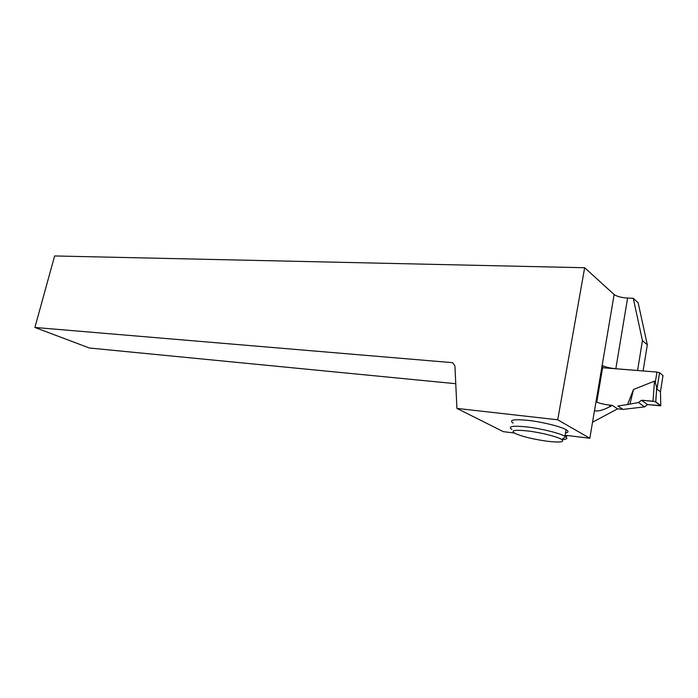 <?xml version="1.0" encoding="UTF-8"?>
<svg xmlns="http://www.w3.org/2000/svg" width="698" height="698" viewBox="0 0 698 698"><rect width="100%" height="100%" fill="white"/><g stroke="black" fill="none" stroke-linecap="round" stroke-linejoin="round"><path stroke-width="1.05" d="M617.503 408.827L622.948 409.386L644.559 406.882L638.469 402.51L627.554 404.587L633.479 389.51L654.462 381.125M638.469 402.51L641.523 400.233L647.5 404.578L660.788 405.625L660.448 391.831L663.013 375.568L659.523 372.697L656.949 372.06L601.763 367.654M622.948 409.386L617.887 405.957L627.554 404.587M655.3 382.443L654.471 381.134L653.023 401.202L655.762 401.874L656.766 387.8L655.3 382.443L656.949 372.06M656.766 387.8L656.958 389.109L660.448 391.831M647.5 404.578L660.814 405.835L654.968 401.551L645.833 400.6C641.933 400.129 641.017 400.382 643.085 401.367L647.5 404.578L644.559 406.882M660.788 405.625L655.762 401.874M641.523 400.233L653.023 401.202M630.058 403.776L633.479 389.51M589.827 438.257L557.719 419.795L584.654 267.735L614.127 294.504L589.827 438.257L565.101 435.247M514.321 433.022L503.328 431.661L456.92 408.409L557.719 419.795M565.493 432.969C568.643 432.446 568.826 431.355 566.061 429.698C560.669 426.539 543.157 422.159 529.032 420.466C513.946 418.948 508.624 419.83 513.074 423.11M614.127 294.504L614.135 294.512C616.858 296.458 621.342 297.636 627.598 298.055L633.269 298.282L638.164 302.871L647.316 344.803L643.094 370.952M647.316 344.803L642.439 340.598L637.579 370.472L615.828 368.736C610.384 368.212 606.082 367.209 602.941 365.735L596.799 402.1C599.983 403.47 604.311 404.474 609.773 405.102L612.347 405.364L609.476 406.908C602.435 410.433 597.453 411.663 594.513 410.607L614.135 294.512M565.581 436.643L567.622 435.552M592.532 422.238L617.556 408.862L612.347 405.364M633.269 298.282L642.439 340.598M455.768 383.708L89.414 348.014L34.9 327.467L54.619 255.957L584.654 267.735M34.9 327.467L452.688 362.681L454.939 366.057L456.92 408.409M511.904 429.462C507.437 426.26 512.751 425.457 527.845 427.045C541.98 428.799 559.517 433.161 564.926 436.25L565.65 436.695C568.076 438.431 566.837 439.4 561.925 439.592M547.38 441.258C533.324 439.278 522.566 436.669 515.124 433.449C510.029 430.361 514.487 429.558 528.499 431.041C541.613 432.699 557.833 436.835 561.82 439.522C564.769 442.104 559.953 442.68 547.38 441.258M659.558 372.723L656.958 389.109M627.598 298.055L615.828 368.736M609.773 405.102L609.476 406.908M656.949 388.934L659.523 372.697M656.731 387.477L655.71 401.847M564.926 436.25L566.061 429.698M561.82 439.522L565.65 436.695"/></g></svg>
